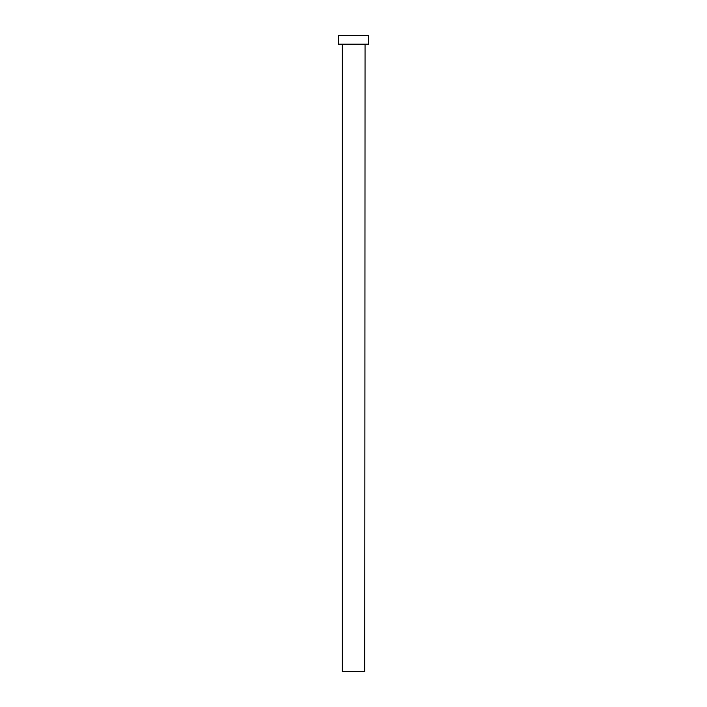 <?xml version="1.0" encoding="UTF-8"?>
<svg xmlns="http://www.w3.org/2000/svg" width="707" height="707" viewBox="0 0 707 707"><rect width="100%" height="100%" fill="white"/><g stroke="black" fill="none" stroke-linecap="round" stroke-linejoin="round"><path stroke-width="1.06" d="M364.794 44.382L342.206 44.382L342.206 671.65L364.794 671.65L365.051 44.134M368.559 44.134L338.441 44.134L338.441 35.35L368.559 35.35L368.559 44.134"/></g></svg>
